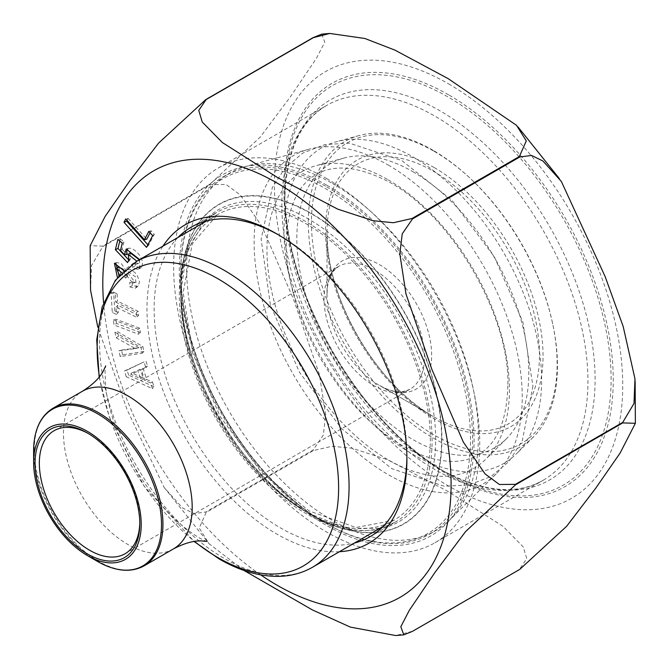 <?xml version="1.0" encoding="UTF-8"?>
<svg xmlns="http://www.w3.org/2000/svg" width="669" height="669" viewBox="0 0 669 669"><rect width="100%" height="100%" fill="white"/><g stroke="black" fill="none" stroke-linecap="round" stroke-linejoin="round"><path stroke-width="0.5" stroke-dasharray="3.35 2.51" d="M113.295 319.841L137.956 329.14L138.675 334.308L114.014 325.009L113.295 319.841L115.879 319.213L139.796 328.228L140.381 332.46L138.675 334.308M115.729 302.129L136.476 312.348L136.777 317.349L116.038 307.121L116.481 314.447L112.258 312.373L111.062 292.729L115.285 294.812L115.729 302.129L117.527 301.15L138.266 311.378L138.516 315.467L136.777 317.349M339.409 551.716A183.799 106.12 60 0 1 276.949 534.121A183.799 106.12 60 0 1 162.977 246.117M114.909 332.125L141.008 347.529L142.229 353.182L120.177 356.577L118.931 350.824L135.322 348.616L116.113 337.745L114.909 332.125L117.552 331.623L142.865 346.559L143.935 351.493L142.229 353.182M139.654 259.58L139.587 268.779L137.873 269.507L132.495 267.441L132.964 263.143L135.439 262.574L138.608 263.452L139.303 259.789M133.273 263.36L136.217 264.23L136.886 261.186M123.924 270.677L124.225 271.489L125.755 270.033L135.422 276.74L136.325 287.595L135.155 288.247L129.828 286.934L129.719 282.393L132.755 283.196L126.148 274.9L125.814 278.137L121.984 274.892L121.842 272.709M118.681 276.146L117.987 278.128L117.443 277.618M126.24 376.689L124.459 370.994L144.027 361.887L145.859 367.741L141.385 369.714L144.721 380.385L150.617 382.952L152.398 388.664L126.24 376.689L128.624 375.125L127.06 370.133L144.027 361.887M243.926 570.423L209.004 543.654L199.237 528.042L206.152 512.471L313.427 450.538L332.108 446.265L352.187 448.247L387.585 459.77L447.812 491.347L502.979 526.311L523.242 546.908L526.779 558.59L519.378 569.436L412.104 631.377L395.73 635.55M90.549 290.112L91.544 265.493L102.8 246.593L210.074 184.661L226.022 184.443L240.255 194.871L261.805 226.164L293.281 298.633L319.322 374.147L325.703 414.763L323.344 435.026L313.05 450.07L205.776 512.002L193.926 513.541L182.545 507.947L164.173 487.525L127.143 409.763L97.791 327.208M321.739 34.152L324.783 42.105L316.454 58.287L290.781 96.261L260.4 136.894L210.074 184.159L102.8 246.092L90.156 245.707M177.996 237.445A178.74 103.193 -120 0 0 168.019 383.529A178.74 103.193 -120 0 0 280.52 527.925A178.74 103.193 -120 0 0 354.428 543.044M406.903 456.994A178.74 103.193 -120 0 0 406.911 454.953A178.74 103.193 -120 0 0 280.52 236.04A178.74 103.193 -120 0 0 278.747 235.028M325.636 523.191L308.225 513.14L325.636 523.191A204.848 118.271 60 0 1 180.789 272.308A204.848 118.271 60 0 1 325.636 188.675A204.848 118.271 60 0 1 470.491 439.566A204.848 118.271 60 0 1 325.636 523.191C248.6 481.187 178.648 360.031 180.789 272.308L180.789 292.412A180.22 104.055 -120 0 0 308.225 513.14A180.22 104.055 -120 0 0 435.661 439.566A180.22 104.055 -120 0 0 308.225 218.838A180.22 104.055 -120 0 0 180.789 292.412L186.718 251.828L203.577 222.677M326.689 178.606A216.438 124.961 60 0 1 468.083 369.338A216.438 124.961 60 0 1 434.909 542.776A216.438 124.961 60 0 1 218.462 417.816A216.438 124.961 60 0 1 218.47 167.886A216.438 124.961 60 0 1 326.689 178.606M218.47 167.886L326.681 105.409A216.438 124.961 60 0 1 434.9 116.13A216.438 124.961 60 0 1 576.293 306.862A216.438 124.961 60 0 1 543.119 480.3A216.438 124.961 60 0 1 434.9 469.579A216.438 124.961 60 0 1 293.499 278.848A216.438 124.961 60 0 1 326.681 105.409C299.804 121.173 285.847 152.816 284.81 200.365L284.81 191.125C282.477 290.179 361.001 426.195 447.954 473.702L439.951 469.078A219.407 126.675 -120 0 0 439.959 469.078A219.407 126.675 -120 0 0 595.101 379.507A219.407 126.675 -120 0 0 439.959 110.795A219.407 126.675 -120 0 0 284.81 200.365A219.407 126.675 -120 0 0 439.951 469.078L447.962 473.702A230.721 133.206 60 0 1 447.954 473.702A230.721 133.206 60 0 1 284.81 191.125A230.721 133.206 60 0 1 447.962 96.93A230.721 133.206 60 0 1 611.106 379.507A230.721 133.206 60 0 1 447.962 473.702M142.865 346.559L141.008 347.529M143.935 351.493L122.544 354.787L120.177 356.577M122.544 354.787L121.524 350.038L118.931 350.824M121.524 350.038L138.826 347.704L135.322 348.616M138.826 347.704L118.547 336.231L116.113 337.745M118.547 336.231L117.552 331.623M138.266 311.378L136.476 312.348M138.516 315.467L117.777 305.24L116.038 307.121M117.777 305.24L118.221 312.574L116.481 314.447M118.221 312.574L114.759 310.868L112.258 312.373M114.759 310.868L113.613 292.127L111.062 292.729M113.613 292.127L117.083 293.842L115.285 294.812M117.083 293.842L117.527 301.15M127.578 248.876L128.975 248.174L131.157 248.341L133.566 249.445L137.471 252.656L140.264 256.21L142.648 261.855L142.045 266.329L140.942 267.449L139.829 267.776L135.063 266.061L132.495 267.441M135.063 266.061L135.439 262.574M130.162 252.773L130.572 258.477L128.858 259.907M130.572 258.477L129.493 260.676L127.545 262.591M129.493 260.676L128.824 259.973M119.784 240.999L120.32 238.825L117.895 239.368M120.32 238.825L123.949 241.952L122.26 243.14M123.949 241.952L122.168 249.261L120.462 250.49M122.168 249.261L127.194 254.529M150.107 232.804L151.144 230.813L154.288 234.309L148.485 245.431L146.519 247.354M154.288 234.309L152.649 235.63M148.485 245.431L147.874 244.754M127.043 220.369L128.08 218.378L125.755 218.93M128.08 218.378L146.779 239.176M151.144 230.813L148.819 231.365M115.796 263.118L116.816 262.516L121.348 263.628L126.416 271.346L127.369 269.699L130.079 269.306L134.912 272.559L137.446 275.896L139.445 281.649L138.516 285.546L137.078 286.524L132.337 285.479L129.828 286.934M132.337 285.479L132.253 281.808L129.719 282.393M132.253 281.808L135.138 282.427L127.988 273.228L125.672 275.921M127.445 274.415L127.486 276.046L125.814 278.137M127.486 276.046L124.543 273.554L121.984 274.892M118.463 266.856L120.83 273.512L119.174 274.716M124.543 273.554L123.38 269.456M120.83 273.512L119.893 276.205L117.987 278.128M126.416 271.346L124.225 271.489M119.893 276.205L118.973 275.31M139.796 328.228L137.956 329.14M140.381 332.46L116.465 323.445L114.014 325.009M116.465 323.445L115.879 319.213M140.348 369.313L131.676 372.959L143.041 377.901L140.348 369.313L138.065 371.186L130.714 374.272L140.339 378.462L138.065 371.186M143.041 377.901L140.339 378.462M131.676 372.959L130.714 374.272M127.06 370.133L124.459 370.994M146.043 361.302L147.548 366.127L145.859 367.741M147.548 366.127L143.074 368.092L141.385 369.714M143.074 368.092L146.636 379.49L144.721 380.385M146.636 379.49L152.524 382.049L150.617 382.952M152.524 382.049L153.987 386.732L152.398 388.664M153.987 386.732L128.624 375.125M139.779 522.447A71.023 41.01 -120 0 0 139.788 521.226A71.023 41.01 -120 0 0 89.571 434.24A71.023 41.01 -120 0 0 88.509 433.637M433.236 416.478L379.323 385.352L433.236 416.478A150.232 86.736 60 0 1 327.007 232.486A150.232 86.736 60 0 1 433.236 171.155A150.232 86.736 60 0 1 539.465 355.147A150.232 86.736 60 0 1 433.236 416.478C376.831 385.779 325.393 296.676 327.007 232.486L327.007 294.736A73.991 42.716 -120 0 0 379.323 385.352A73.991 42.716 -120 0 0 431.639 355.147A73.991 42.716 -120 0 0 379.323 264.531A73.991 42.716 -120 0 0 327.007 294.736L327.35 288.205C328.303 280.662 330.327 274.959 333.413 271.104L338.757 266.354A71.023 41.01 60 0 1 409.779 307.355A71.023 41.01 60 0 1 409.779 389.375A71.023 41.01 60 0 1 374.264 385.854A71.023 41.01 60 0 1 327.869 323.269A71.023 41.01 60 0 1 338.757 266.354L54.055 430.719M434.281 151.378A173.706 100.291 60 0 1 467.798 176.106A173.706 100.291 60 0 1 552.452 322.742A173.706 100.291 60 0 1 456.785 445.638A173.706 100.291 60 0 1 311.971 235.647A173.706 100.291 60 0 1 434.281 151.378M432.885 150.191A176.156 101.705 -120 0 0 359.044 135.556A176.156 101.705 -120 0 0 344.803 344.87A176.156 101.705 -120 0 0 533.193 437.2A176.156 101.705 -120 0 0 552.711 323.963A176.156 101.705 -120 0 0 466.87 175.27A176.156 101.705 -120 0 0 432.885 150.191M412.823 156.847A182.185 105.184 60 0 1 527.791 304.855A182.185 105.184 60 0 1 516.577 453.674A182.185 105.184 60 0 1 321.73 358.191A182.185 105.184 60 0 1 336.465 141.711A182.185 105.184 60 0 1 412.823 156.847M412.823 171.665A164.039 94.705 60 0 1 516.334 304.93A164.039 94.705 60 0 1 506.241 438.931A164.039 94.705 60 0 1 330.804 352.948A164.039 94.705 60 0 1 344.067 158.035A164.039 94.705 60 0 1 412.823 171.665M388.187 179.844A171.44 98.979 60 0 1 496.373 319.121A171.44 98.979 60 0 1 485.819 459.168A171.44 98.979 60 0 1 302.463 369.313A171.44 98.979 60 0 1 316.328 165.603A171.44 98.979 60 0 1 388.187 179.844M388.187 165.026A189.586 109.457 60 0 1 507.821 319.046A189.586 109.457 60 0 1 496.155 473.92A189.586 109.457 60 0 1 293.39 374.556A189.586 109.457 60 0 1 308.718 149.271A189.586 109.457 60 0 1 388.187 165.026M332.501 183.507A206.328 119.124 60 0 1 462.697 351.125A206.328 119.124 60 0 1 449.994 519.679A206.328 119.124 60 0 1 435.661 530.659A206.328 119.124 60 0 1 229.333 411.535A206.328 119.124 60 0 1 229.342 173.288A206.328 119.124 60 0 1 246.016 166.364A206.328 119.124 60 0 1 332.501 183.507M326.689 186.868A206.328 119.124 60 0 1 461.476 368.686A206.328 119.124 60 0 1 429.849 534.013A206.328 119.124 60 0 1 326.681 523.794A206.328 119.124 60 0 1 180.789 271.096A206.328 119.124 60 0 1 223.521 176.649A206.328 119.124 60 0 1 326.689 186.868M260.701 574.88A246.276 142.188 60 0 1 103.561 302.697M313.427 450.538A291.793 168.471 60 0 1 313.05 450.07M206.152 512.471A291.793 168.471 60 0 1 205.776 512.002M210.074 184.661A291.793 168.471 60 0 1 210.074 184.159M448.59 83.868A246.276 142.188 60 0 1 599.399 472.565A246.276 142.188 60 0 1 297.772 298.424A246.276 142.188 60 0 1 448.59 83.868M102.8 246.593A291.793 168.471 60 0 1 102.8 246.092M379.607 528.51A178.74 103.193 60 0 1 305.7 513.391A178.74 103.193 60 0 1 193.19 368.987A178.74 103.193 60 0 1 203.175 222.911M204.63 221.464A178.74 103.193 60 0 1 216.33 212.65A178.74 103.193 60 0 1 395.07 315.852A178.74 103.193 60 0 1 395.07 522.246A178.74 103.193 60 0 1 381.589 527.966M326.689 185.154A208.419 120.336 -120 0 0 199.053 366.729A208.419 120.336 -120 0 0 454.318 514.11A208.419 120.336 -120 0 0 326.689 185.154M448.59 94.814A232.871 134.444 -120 0 0 305.984 297.688A232.871 134.444 -120 0 0 591.195 462.354A232.871 134.444 -120 0 0 448.59 94.814M139.829 267.776L137.873 269.507M137.078 286.524L135.155 288.247M33.626 450.689A90.432 52.215 -120 0 0 97.565 561.45M434.281 167.626A153.803 88.801 -120 0 0 340.095 301.627A153.803 88.801 -120 0 0 528.468 410.381A153.803 88.801 -120 0 0 434.281 167.626M180.789 271.096L180.789 288.807C178.991 368.335 241.576 476.738 311.353 514.946L311.353 514.946A184.644 106.605 60 0 1 180.789 288.807A184.644 106.605 60 0 1 311.353 213.419A184.644 106.605 60 0 1 441.916 439.566A184.644 106.605 60 0 1 311.353 514.946L326.681 523.794M311.269 213.695A184.368 106.446 -120 0 0 180.906 288.966A184.368 106.446 -120 0 0 311.269 514.77A184.368 106.446 -120 0 0 441.632 439.5A184.368 106.446 -120 0 0 311.269 213.695M305.549 223.471A176.432 101.864 60 0 1 420.809 378.955A176.432 101.864 60 0 1 393.765 520.331A176.432 101.864 60 0 1 217.333 418.468A176.432 101.864 60 0 1 217.333 214.732A176.432 101.864 60 0 1 305.549 223.471M312.532 567.237A176.432 101.864 60 0 1 224.316 558.498A176.432 101.864 60 0 1 109.055 403.014A176.432 101.864 60 0 1 136.1 261.638M99.43 376.739A170.746 98.577 -120 0 0 194.52 541.438M173.338 548.973A91.026 52.558 60 0 1 82.312 496.423A91.026 52.558 60 0 1 82.312 391.315M144.094 565.857A91.026 52.558 60 0 1 98.577 561.35A91.026 52.558 60 0 1 39.111 481.136A91.026 52.558 60 0 1 53.068 408.199M516.51 125.371L518.157 127.127M559.292 178.498L561.333 181.491M634.965 378.888L635.14 380.996M164.198 487.5L209.029 543.629M369.89 536.781L395.07 522.246L381.748 527.816M191.15 227.192L216.33 212.65L204.839 221.406M434.909 542.776L543.119 480.3C516.033 495.696 481.647 491.958 439.951 469.078M280.52 236.04L276.949 233.974M406.911 454.953L406.911 459.085M138.608 263.452L136.217 264.23M128.59 248.274L126.224 249.027M141.435 267.098L139.587 268.779M135.138 282.427L132.755 283.196M127.988 273.228L126.148 274.9M116.816 262.516L114.441 263.268M128.139 269.273L125.755 270.033M138.174 285.914L136.325 287.595M308.225 513.14L346.333 528.301L380.009 528.276M125.078 553.74L409.779 389.375L402.989 391.624C398.105 392.369 392.168 391.265 385.152 388.321L379.323 385.352M359.044 135.556L336.465 141.711M533.193 437.2L516.577 453.674M344.067 158.035L316.328 165.603M506.241 438.931L485.819 459.168M308.718 149.271L246.016 166.364M496.155 473.92L449.994 519.679M429.849 534.013L435.661 530.659M223.521 176.649L229.342 173.288M383.053 526.52L393.765 520.331L355.992 527.481L309.17 510.949L261.236 472.063L220.293 416.754L192.864 353.633L183.164 292.679L192.254 243.876L217.333 214.732L206.612 220.921M207.047 541.413C208.226 541.556 199.73 541.045 177.469 521.527C153.059 499.007 133.29 469.713 118.179 433.671C111.213 415.625 107.04 399.995 105.652 386.766L105.041 371.295L105.71 365.901M99.163 377.073L109.29 416.954L144.061 486.087L194.094 541.497M89.571 434.24L87.422 433.002M139.788 521.226L139.788 523.702M467.798 176.106L466.87 175.27M552.452 322.742L552.711 323.963M532.934 386.055L522.372 440.461L509.134 461.359L490.962 476.545L468.835 484.966L444.191 486.254L391.8 468.676L341.633 428.687L299.436 372.248L270.393 304.897L261.136 239.076L272.358 187.454L285.329 167.601L302.84 153.042L324.908 144.554L349.519 143.174L401.852 160.577L452.052 200.424L494.324 256.771L522.857 321.956L532.934 386.055M507.821 385.862C506.834 421.127 496.875 444.132 477.925 454.878C461.761 464.453 440.511 463.492 414.178 451.976C377.115 433.872 345.087 401.325 318.084 354.336C294.929 311.244 284.417 270.962 286.558 233.481C289.401 203.702 299.244 184.067 316.094 174.584C332.585 164.817 354.302 166.004 381.238 178.146C446.833 207.156 510.472 313.435 507.821 385.862"/><path stroke-width="1" d="M148.819 231.365L152.649 235.63L146.519 247.354L123.999 222.292L125.755 218.93L144.445 239.728L148.819 231.365M162.977 246.117A183.799 106.12 60 0 1 276.949 233.974A183.799 106.12 60 0 1 406.911 459.085A183.799 106.12 60 0 1 339.409 551.716M136.886 261.186L128.314 254.454L128.858 259.907L127.545 262.591L115.377 249.679L117.895 239.368L122.26 243.14L120.462 250.49L124.442 254.663L126.224 249.027L139.654 259.58M121.842 272.709L116.607 268.537L119.174 274.716L118.681 276.146M117.443 277.618L114.441 263.268L123.924 270.677M412.48 631.344L519.754 569.403L566.66 526.252L595.586 488.403L620.13 453.013L635.374 423.293L622.73 422.908L515.456 484.841L465.499 531.663L435.009 572.38L409.303 610.345L400.815 626.719L403.8 634.848L412.48 631.344M515.456 484.339L622.73 422.407L634.003 403.449L634.981 378.888L623.182 326.472L605.102 276.506L561.358 181.475L542.927 160.995L531.554 155.451L519.754 156.998L412.48 218.93L402.236 233.841L399.819 253.877L405.999 294.042L431.99 369.681L463.349 442.117L485.05 473.895L499.4 484.507L515.456 484.339A291.793 168.471 60 0 1 515.456 484.841M412.104 218.462L519.378 156.529L526.294 140.925L516.535 125.346L448.255 78.691L395.053 50.183L364.848 38.476L329.809 33.458L313.427 37.623L206.152 99.564L198.76 110.393L202.247 122.026L222.342 142.522L277.284 177.402L337.661 209.104L373.218 220.728L393.397 222.735L412.104 218.462A291.793 168.471 60 0 1 412.48 218.93M97.791 327.208L90.549 290.112L90.156 245.707L105.217 216.279L129.727 180.906L158.545 143.133L205.776 99.597L313.05 37.656L321.739 34.152L329.8 33.45M395.73 635.55L350.372 627.112L312.39 609.919L243.926 570.423M354.428 543.044A178.74 103.193 -120 0 0 369.89 536.781A178.74 103.193 -120 0 0 406.903 456.994M278.747 235.028A178.74 103.193 -120 0 0 191.15 227.192A178.74 103.193 -120 0 0 177.996 237.445M139.303 259.789L130.162 252.773L128.314 254.454M128.824 259.973L117.97 248.442L115.377 249.679M117.97 248.442L119.784 240.999M127.578 248.876L126.692 251.243L127.194 254.529L124.442 254.663M147.874 244.754L126.642 221.13L123.999 222.292M126.642 221.13L127.043 220.369M150.107 232.804L146.779 239.176L144.445 239.728M123.38 269.456L118.463 266.856L116.607 268.537M118.973 275.31L115.796 263.118M87.422 431.346A76.082 43.928 60 0 1 141.218 524.529A76.082 43.928 60 0 1 87.422 555.588A76.082 43.928 60 0 1 33.626 462.413A76.082 43.928 60 0 1 87.422 431.346M87.422 553.94A74.058 42.757 60 0 1 35.056 463.232A74.058 42.757 60 0 1 87.422 433.002A74.058 42.757 60 0 1 139.788 523.702A74.058 42.757 60 0 1 87.422 553.94M88.509 433.637A71.023 41.01 -120 0 0 54.055 430.719A71.023 41.01 -120 0 0 43.167 487.634A71.023 41.01 -120 0 0 89.571 550.227A71.023 41.01 -120 0 0 125.078 553.74A71.023 41.01 -120 0 0 139.779 522.447M103.561 302.697A246.276 142.188 60 0 1 276.949 182.963A246.276 142.188 60 0 1 450.898 493.873A246.276 142.188 60 0 1 260.701 574.88M622.73 422.407A291.793 168.471 60 0 1 622.73 422.908M519.378 156.529A291.793 168.471 60 0 1 519.754 156.998M203.175 222.911A178.74 103.193 60 0 1 204.63 221.464M381.589 527.966A178.74 103.193 60 0 1 379.607 528.51M87.422 555.588L97.565 561.45A90.432 52.215 -120 0 0 161.513 524.529A90.432 52.215 -120 0 0 97.565 413.768A90.432 52.215 -120 0 0 33.626 450.689L33.626 462.413M206.612 220.921L136.1 261.638A176.432 101.864 60 0 1 224.316 270.376A176.432 101.864 60 0 1 339.576 425.852A176.432 101.864 60 0 1 312.532 567.237L383.053 526.52M194.52 541.438A170.746 98.577 -120 0 0 217.885 557.561A170.746 98.577 -120 0 0 338.614 487.852A170.746 98.577 -120 0 0 217.885 278.739A170.746 98.577 -120 0 0 99.43 376.739M105.71 365.901L103.16 371.337C99.38 378.269 92.431 384.926 82.312 391.315A91.026 52.558 60 0 1 127.821 395.822A91.026 52.558 60 0 1 187.295 476.035A91.026 52.558 60 0 1 173.338 548.973C183.908 543.412 193.14 540.719 201.026 540.903L207.047 541.413M82.312 391.315L53.068 408.199A91.026 52.558 60 0 1 98.577 412.706A91.026 52.558 60 0 1 158.043 492.919A91.026 52.558 60 0 1 144.094 565.857L173.338 548.973M518.157 127.127L559.292 178.498M635.14 380.996L635.374 423.251M395.739 635.55L403.8 634.856M203.577 222.677L204.839 221.406M380.009 528.276L381.748 527.816M97.565 561.45L97.565 561.45C115.419 571.493 130.923 572.965 144.094 565.857M53.068 408.199C40.332 416.043 33.851 430.209 33.626 450.689M194.094 541.497L219.256 559C240.129 571.058 260.325 576.837 279.859 576.327C291.793 575.9 302.689 572.865 312.532 567.237M136.1 261.638L115.377 280.269L102.114 307.038L96.729 339.936L99.163 377.073"/></g></svg>

